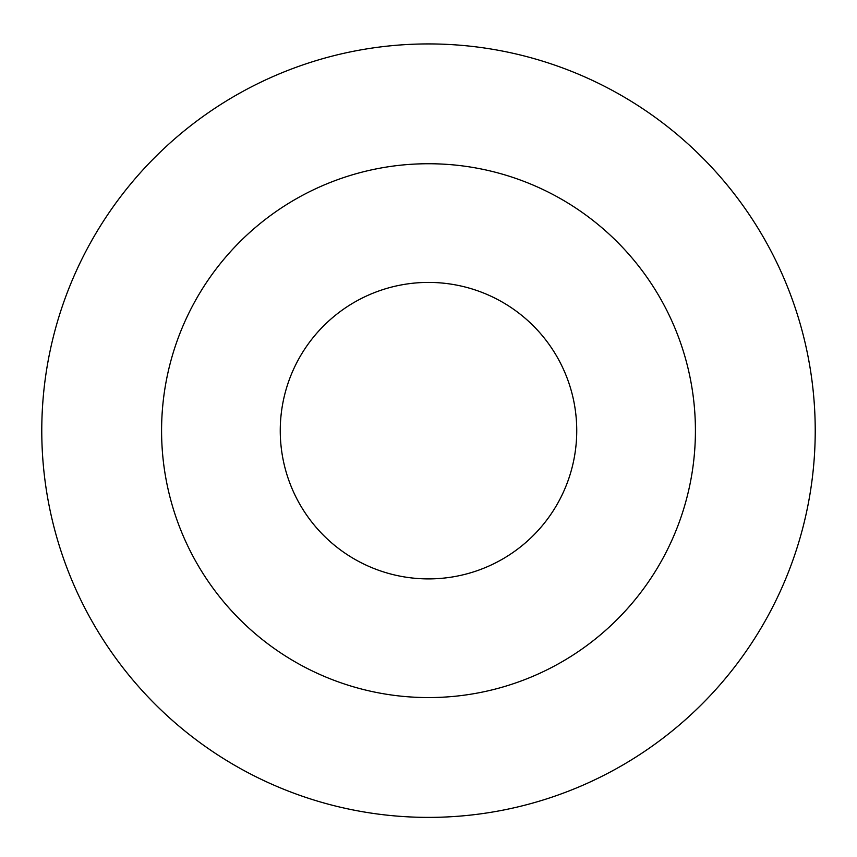 <?xml version="1.0" encoding="UTF-8"?>
<svg xmlns="http://www.w3.org/2000/svg" width="857" height="857" viewBox="0 0 857 857"><rect width="100%" height="100%" fill="white"/><g stroke="black" fill="none" stroke-linecap="round" stroke-linejoin="round"><path stroke-width="1.29" d="M428.5 282.414A148.24 148.24 0 0 0 300.121 504.784A148.24 148.24 0 0 0 556.879 504.784A148.24 148.24 0 0 0 428.5 282.414M428.5 43.932A386.732 386.732 0 0 0 93.584 624.025A386.732 386.732 0 0 0 763.416 624.025A386.732 386.732 0 0 0 428.5 43.932M428.5 163.73A266.934 266.934 0 0 0 197.335 564.12A266.934 266.934 0 0 0 659.665 564.12A266.934 266.934 0 0 0 428.5 163.73"/></g></svg>

